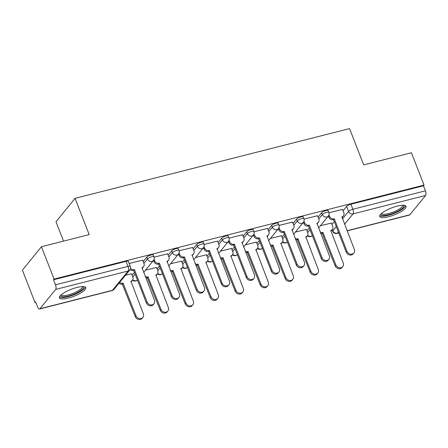 <?xml version="1.0" encoding="UTF-8"?>
<svg xmlns="http://www.w3.org/2000/svg" width="448" height="448" viewBox="0 0 448 448"><rect width="100%" height="100%" fill="white"/><g stroke="black" fill="none" stroke-linecap="round" stroke-linejoin="round"><path stroke-width="0.67" d="M153.311 255.041A3.618 0.958 158.7 0 0 151.049 254.99A3.618 0.958 158.7 0 0 146.737 257.169L147.431 258.961A3.618 0.958 -21.3 0 1 151.743 256.777A3.618 0.958 -21.3 0 1 154.006 256.833L153.311 255.041M178.293 248.696A3.618 0.958 158.7 0 0 176.03 248.646A3.618 0.958 158.7 0 0 171.718 250.824L172.418 252.61A3.618 0.958 -21.3 0 1 176.73 250.432A3.618 0.958 -21.3 0 1 178.993 250.482L178.293 248.696M203.28 242.351A3.618 0.958 158.7 0 0 201.018 242.301A3.618 0.958 158.7 0 0 196.706 244.479L197.4 246.266A3.618 0.958 -21.3 0 1 201.718 244.087A3.618 0.958 -21.3 0 1 203.974 244.138L203.28 242.351M228.262 236.001A3.618 0.958 158.7 0 0 226.005 235.95A3.618 0.958 158.7 0 0 221.687 238.134L222.387 239.921A3.618 0.958 -21.3 0 1 226.699 237.742A3.618 0.958 -21.3 0 1 228.962 237.793L228.262 236.001M253.249 229.656A3.618 0.958 158.7 0 0 250.986 229.606A3.618 0.958 158.7 0 0 246.674 231.784L247.369 233.576A3.618 0.958 -21.3 0 1 251.686 231.398A3.618 0.958 -21.3 0 1 253.943 231.448L253.249 229.656M278.236 223.311A3.618 0.958 158.7 0 0 275.974 223.261A3.618 0.958 158.7 0 0 271.656 225.439L272.356 227.231A3.618 0.958 -21.3 0 1 276.668 225.047A3.618 0.958 -21.3 0 1 278.93 225.098L278.236 223.311M303.218 216.966A3.618 0.958 158.7 0 0 300.955 216.916A3.618 0.958 158.7 0 0 296.643 219.094L297.338 220.881A3.618 0.958 -21.3 0 1 301.655 218.702A3.618 0.958 -21.3 0 1 303.918 218.753L303.218 216.966M328.205 210.622A3.618 0.958 158.7 0 0 325.942 210.571A3.618 0.958 158.7 0 0 321.625 212.75L322.325 214.536A3.618 0.958 -21.3 0 1 326.637 212.358A3.618 0.958 -21.3 0 1 328.899 212.408L328.205 210.622M388.584 216.748A14.118 3.741 158.7 0 0 406.067 206.293A14.118 3.741 158.7 0 0 397.247 206.091A14.118 3.741 158.7 0 0 379.764 216.546A14.118 3.741 158.7 0 0 388.584 216.748M68.264 298.105A14.118 3.741 158.7 0 0 85.753 287.65A14.118 3.741 158.7 0 0 76.933 287.454A14.118 3.741 158.7 0 0 59.444 297.909A14.118 3.741 158.7 0 0 68.264 298.105M41.451 246.725L89.18 234.601L75.04 198.341L349.552 128.621L363.692 164.875L411.415 152.757L424.032 185.114L54.068 279.082L41.451 246.725L22.4 270.144L35.017 302.501L35.762 302.31M63.538 241.114L55.989 221.766L75.04 198.341M35.017 302.501L35.571 301.818L37.537 306.858A3.618 1.478 -104.3 0 0 39.536 309.002A3.618 1.478 -104.3 0 0 39.917 308.745L55.636 289.425A3.618 1.478 -104.3 0 0 55.479 284.805L128.027 266.375A3.618 0.958 -21.3 0 1 130.29 266.426L128.324 261.386A3.618 0.958 -21.3 0 0 126.062 261.335L128.027 266.375A3.618 1.478 -104.3 0 1 128.184 270.995L55.636 289.425M54.068 279.082L53.514 279.765L55.479 284.805M331.951 224.42L334.309 221.525M343.062 210.767L346.612 206.399L348.578 211.445A3.618 0.958 -21.3 0 1 352.89 209.261L425.443 190.837A3.618 1.478 75.7 0 1 425.6 195.451L409.881 214.777A3.618 1.478 75.7 0 1 409.506 215.034L347.116 230.877M425.443 190.837L423.478 185.797L424.032 185.114M306.432 229.393L295.445 232.075M317.542 215.74L304.018 219.061M281.45 235.743L270.458 238.42M292.555 222.085L279.037 225.406M256.463 242.088L245.47 244.765M267.574 228.43L254.05 231.756M231.476 248.433L220.489 251.115M242.586 234.78L229.068 238.101M206.494 254.778L195.502 257.46M217.605 241.125L204.081 244.446M181.507 261.128L170.52 263.805M192.618 247.47L179.094 250.79M156.526 267.473L145.533 270.15M167.636 253.814L154.112 257.135M131.538 273.818L125.479 275.246M142.649 260.159L129.142 263.48M132.076 275.19L134.428 272.294M143.186 261.537L146.737 257.169M157.058 268.845L159.415 265.95M168.168 255.186L171.718 250.824M182.045 262.5L184.397 259.605M193.155 248.842L196.706 244.479M207.026 256.15L209.384 253.26M218.137 242.497L221.687 238.134M232.014 249.805L234.371 246.91M243.124 236.152L246.674 231.784M257.001 243.46L259.353 240.565M268.106 229.802L271.656 225.439M281.982 237.115L284.34 234.22M293.093 223.457L296.643 219.094M306.97 230.77L309.322 227.875M318.074 217.112L321.625 212.75M331.419 223.048L320.426 225.73M342.524 209.395L329.006 212.716M53.514 279.765L126.062 261.335M423.478 185.797L350.924 204.221A3.618 0.958 158.7 0 0 346.612 206.399M328.978 214.822L329.582 216.378A3.618 3.164 39.1 0 0 334.051 218.814L333.334 219.699A3.618 3.164 -140.9 0 1 328.86 217.263L328.362 215.975M334.292 218.753L346.97 251.272A4.161 3.634 39.1 0 0 350.179 254.072A4.161 3.634 39.1 0 0 353.886 252.963A4.161 3.634 39.1 0 0 354.34 249.402L341.902 216.821A3.618 3.164 39.1 0 0 343.442 215.852L342.72 216.742A3.618 3.164 -140.9 0 1 341.88 217.437M353.886 252.963L353.164 253.854A4.161 3.634 -140.9 0 1 349.457 254.957A4.161 3.634 -140.9 0 1 346.254 252.162L333.57 219.643M343.442 215.852A3.618 3.164 39.1 0 0 343.834 212.755L342.485 209.289M320.079 231.958A3.618 3.164 39.1 0 0 322.946 232.473L335.866 264.93A4.161 3.634 39.1 0 0 339.069 267.725A4.161 3.634 39.1 0 0 342.776 266.622A4.161 3.634 39.1 0 0 343.23 263.054L330.792 230.479A3.618 3.164 39.1 0 0 332.332 229.51A3.618 3.164 39.1 0 0 332.73 226.414L331.38 222.947M332.332 229.51L331.61 230.395A3.618 3.164 -140.9 0 1 330.77 231.095M342.776 266.622L342.054 267.506A4.161 3.634 -140.9 0 1 338.352 268.615A4.161 3.634 -140.9 0 1 335.143 265.815L322.224 233.358A3.618 3.164 -140.9 0 1 320.634 233.374M322.465 233.296L323.187 232.411M303.99 221.166L304.601 222.723A3.618 3.164 39.1 0 0 309.07 225.159L308.347 226.05A3.618 3.164 -140.9 0 1 303.878 223.608L303.374 222.326M309.31 225.098L321.989 257.617A4.161 3.634 39.1 0 0 325.198 260.417A4.161 3.634 39.1 0 0 328.899 259.308A4.161 3.634 39.1 0 0 329.353 255.746L316.915 223.166A3.618 3.164 39.1 0 0 318.455 222.197L317.733 223.087A3.618 3.164 -140.9 0 1 316.893 223.782M328.899 259.308L328.177 260.198A4.161 3.634 -140.9 0 1 324.475 261.302A4.161 3.634 -140.9 0 1 321.266 258.507L308.588 225.988M318.455 222.197A3.618 3.164 39.1 0 0 318.853 219.1L317.503 215.639M279.009 227.511L279.614 229.068A3.618 3.164 39.1 0 0 284.082 231.504L283.36 232.394A3.618 3.164 -140.9 0 1 278.891 229.953L278.387 228.67M284.323 231.442L297.002 263.967A4.161 3.634 39.1 0 0 300.21 266.762A4.161 3.634 39.1 0 0 303.918 265.658A4.161 3.634 39.1 0 0 304.371 262.091L291.934 229.51A3.618 3.164 39.1 0 0 293.474 228.547L292.751 229.432A3.618 3.164 -140.9 0 1 291.906 230.126M303.918 265.658L303.195 266.543A4.161 3.634 -140.9 0 1 299.488 267.652A4.161 3.634 -140.9 0 1 296.279 264.852L283.601 232.333M293.474 228.547A3.618 3.164 39.1 0 0 293.866 225.445L292.516 221.984M403.418 205.229A12.214 3.237 -21.3 0 1 399.896 210.045A12.214 3.237 -21.3 0 1 387.285 215.046A12.214 3.237 -21.3 0 1 380.996 213.97M381.567 213.444A11.312 2.996 158.7 0 0 388.242 213.668A11.312 2.996 158.7 0 0 399.022 209.238A11.312 2.996 158.7 0 0 402.64 205.229M379.764 215.729A14.028 3.713 158.7 0 0 401.005 210.034A14.028 3.713 158.7 0 0 405.513 205.688M83.098 286.586A12.214 3.237 -21.3 0 1 79.582 291.402A12.214 3.237 -21.3 0 1 66.97 296.402A12.214 3.237 -21.3 0 1 60.676 295.327M61.247 294.801A11.312 2.996 158.7 0 0 67.922 295.025A11.312 2.996 158.7 0 0 78.708 290.595A11.312 2.996 158.7 0 0 82.326 286.586M59.444 297.091A14.028 3.713 158.7 0 0 80.69 291.396A14.028 3.713 158.7 0 0 85.198 287.05M295.098 238.302A3.618 3.164 39.1 0 0 297.959 238.818L310.878 271.275A4.161 3.634 39.1 0 0 314.087 274.07A4.161 3.634 39.1 0 0 317.794 272.966A4.161 3.634 39.1 0 0 318.248 269.405L305.81 236.824A3.618 3.164 39.1 0 0 307.35 235.855A3.618 3.164 39.1 0 0 307.742 232.758L306.393 229.292M307.35 235.855L306.628 236.74A3.618 3.164 -140.9 0 1 305.782 237.44M317.794 272.966L317.072 273.851A4.161 3.634 -140.9 0 1 313.365 274.96A4.161 3.634 -140.9 0 1 310.156 272.16L297.237 239.702A3.618 3.164 -140.9 0 1 295.646 239.719M297.478 239.641L298.2 238.756M270.11 244.653A3.618 3.164 39.1 0 0 272.978 245.162L285.897 277.62A4.161 3.634 39.1 0 0 289.1 280.42A4.161 3.634 39.1 0 0 292.807 279.311A4.161 3.634 39.1 0 0 293.261 275.75L280.823 243.169A3.618 3.164 39.1 0 0 282.363 242.2A3.618 3.164 39.1 0 0 282.761 239.103L281.406 235.637M282.363 242.2L281.641 243.09A3.618 3.164 -140.9 0 1 280.801 243.785M292.807 279.311L292.085 280.202A4.161 3.634 -140.9 0 1 288.378 281.305A4.161 3.634 -140.9 0 1 285.174 278.51L272.255 246.047A3.618 3.164 -140.9 0 1 270.665 246.064M272.496 245.991L273.218 245.101M254.022 233.862L254.626 235.413A3.618 3.164 39.1 0 0 259.101 237.854L258.378 238.739A3.618 3.164 -140.9 0 1 253.904 236.303L253.406 235.015M259.342 237.793L272.02 270.312A4.161 3.634 39.1 0 0 275.229 273.106A4.161 3.634 39.1 0 0 278.93 272.003A4.161 3.634 39.1 0 0 279.384 268.442L266.946 235.861A3.618 3.164 39.1 0 0 268.486 234.892L267.764 235.777A3.618 3.164 -140.9 0 1 266.924 236.477M278.93 272.003L278.208 272.888A4.161 3.634 -140.9 0 1 274.506 273.997A4.161 3.634 -140.9 0 1 271.298 271.197L258.619 238.678M268.486 234.892A3.618 3.164 39.1 0 0 268.884 231.795L267.534 228.329M229.04 240.206L229.645 241.758A3.618 3.164 39.1 0 0 234.114 244.199L233.391 245.084A3.618 3.164 -140.9 0 1 228.922 242.648L228.418 241.36M234.354 244.138L247.033 276.657A4.161 3.634 39.1 0 0 250.242 279.451A4.161 3.634 39.1 0 0 253.949 278.348A4.161 3.634 39.1 0 0 254.402 274.786L241.965 242.206A3.618 3.164 39.1 0 0 243.505 241.237L242.782 242.127A3.618 3.164 -140.9 0 1 241.937 242.822M253.949 278.348L253.226 279.233A4.161 3.634 -140.9 0 1 249.519 280.342A4.161 3.634 -140.9 0 1 246.31 277.542L233.632 245.022M243.505 241.237A3.618 3.164 39.1 0 0 243.897 238.14L242.547 234.674M204.053 246.551L204.658 248.108A3.618 3.164 39.1 0 0 209.132 250.544L208.41 251.434A3.618 3.164 -140.9 0 1 203.935 248.993L203.437 247.705M209.373 250.482L222.051 283.002A4.161 3.634 39.1 0 0 225.254 285.802A4.161 3.634 39.1 0 0 228.962 284.693A4.161 3.634 39.1 0 0 229.415 281.131L216.978 248.55A3.618 3.164 39.1 0 0 218.518 247.582L217.795 248.472A3.618 3.164 -140.9 0 1 216.955 249.166M228.962 284.693L228.239 285.583A4.161 3.634 -140.9 0 1 224.532 286.686A4.161 3.634 -140.9 0 1 221.329 283.892L208.65 251.373M218.518 247.582A3.618 3.164 39.1 0 0 218.915 244.485L217.566 241.024M245.129 250.998A3.618 3.164 39.1 0 0 247.99 251.507L260.91 283.965A4.161 3.634 39.1 0 0 264.118 286.765A4.161 3.634 39.1 0 0 267.82 285.656A4.161 3.634 39.1 0 0 268.279 282.094L255.836 249.514A3.618 3.164 39.1 0 0 257.376 248.545A3.618 3.164 39.1 0 0 257.774 245.448L256.424 241.987M257.376 248.545L256.659 249.435A3.618 3.164 -140.9 0 1 255.814 250.13M267.82 285.656L267.103 286.546A4.161 3.634 -140.9 0 1 263.396 287.65A4.161 3.634 -140.9 0 1 260.187 284.855L247.268 252.398A3.618 3.164 -140.9 0 1 245.678 252.409M247.509 252.336L248.231 251.446M220.142 257.342A3.618 3.164 39.1 0 0 223.009 257.852L235.928 290.315A4.161 3.634 39.1 0 0 239.131 293.11A4.161 3.634 39.1 0 0 242.838 292.006A4.161 3.634 39.1 0 0 243.292 288.439L230.854 255.858A3.618 3.164 39.1 0 0 232.394 254.895A3.618 3.164 39.1 0 0 232.792 251.793L231.437 248.332M232.394 254.895L231.672 255.78A3.618 3.164 -140.9 0 1 230.832 256.474M242.838 292.006L242.116 292.891A4.161 3.634 -140.9 0 1 238.409 294A4.161 3.634 -140.9 0 1 235.206 291.2L222.286 258.742A3.618 3.164 -140.9 0 1 220.696 258.759M222.522 258.681L223.244 257.79M195.154 263.687A3.618 3.164 39.1 0 0 198.022 264.202L210.941 296.66A4.161 3.634 39.1 0 0 214.15 299.454A4.161 3.634 39.1 0 0 217.851 298.351A4.161 3.634 39.1 0 0 218.31 294.79L205.867 262.209A3.618 3.164 39.1 0 0 207.407 261.24A3.618 3.164 39.1 0 0 207.805 258.143L206.455 254.677M207.407 261.24L206.685 262.125A3.618 3.164 -140.9 0 1 205.845 262.825M217.851 298.351L217.129 299.236A4.161 3.634 -140.9 0 1 213.427 300.345A4.161 3.634 -140.9 0 1 210.218 297.545L197.299 265.087A3.618 3.164 -140.9 0 1 195.709 265.104M197.54 265.026L198.262 264.141M179.066 252.896L179.676 254.453A3.618 3.164 39.1 0 0 184.145 256.889L183.422 257.779A3.618 3.164 -140.9 0 1 178.954 255.338L178.45 254.055M184.386 256.827L197.064 289.346A4.161 3.634 39.1 0 0 200.273 292.146A4.161 3.634 39.1 0 0 203.98 291.038A4.161 3.634 39.1 0 0 204.434 287.476L191.996 254.895A3.618 3.164 39.1 0 0 193.536 253.926L192.814 254.817A3.618 3.164 -140.9 0 1 191.968 255.511M203.98 291.038L203.258 291.928A4.161 3.634 -140.9 0 1 199.55 293.031A4.161 3.634 -140.9 0 1 196.342 290.237L183.663 257.718M193.536 253.926A3.618 3.164 39.1 0 0 193.928 250.83L192.578 247.369M170.173 270.032A3.618 3.164 39.1 0 0 173.034 270.547L185.954 303.005A4.161 3.634 39.1 0 0 189.162 305.799A4.161 3.634 39.1 0 0 192.87 304.696A4.161 3.634 39.1 0 0 193.323 301.134L180.886 268.554A3.618 3.164 39.1 0 0 182.426 267.585A3.618 3.164 39.1 0 0 182.818 264.488L181.468 261.022M182.426 267.585L181.703 268.475A3.618 3.164 -140.9 0 1 180.863 269.17M192.87 304.696L192.147 305.581A4.161 3.634 -140.9 0 1 188.44 306.69A4.161 3.634 -140.9 0 1 185.231 303.89L172.312 271.432A3.618 3.164 -140.9 0 1 170.722 271.449M172.553 271.37L173.275 270.486M154.084 259.241L154.689 260.798A3.618 3.164 39.1 0 0 159.163 263.234L158.441 264.124A3.618 3.164 -140.9 0 1 153.966 261.688L153.468 260.4M159.398 263.178L172.082 295.697A4.161 3.634 39.1 0 0 175.286 298.491A4.161 3.634 39.1 0 0 178.993 297.388A4.161 3.634 39.1 0 0 179.446 293.821L167.009 261.246A3.618 3.164 39.1 0 0 168.549 260.277L167.826 261.162A3.618 3.164 -140.9 0 1 166.986 261.856M178.993 297.388L178.27 298.273A4.161 3.634 -140.9 0 1 174.563 299.382A4.161 3.634 -140.9 0 1 171.36 296.582L158.682 264.062M168.549 260.277A3.618 3.164 39.1 0 0 168.946 257.18L167.591 253.714M145.186 276.382A3.618 3.164 39.1 0 0 148.053 276.892L160.972 309.35A4.161 3.634 39.1 0 0 164.181 312.15A4.161 3.634 39.1 0 0 167.882 311.041A4.161 3.634 39.1 0 0 168.336 307.479L155.898 274.898A3.618 3.164 39.1 0 0 157.438 273.93A3.618 3.164 39.1 0 0 157.836 270.833L156.486 267.372M157.438 273.93L156.716 274.82A3.618 3.164 -140.9 0 1 155.876 275.514M167.882 311.041L167.16 311.931A4.161 3.634 -140.9 0 1 163.458 313.034A4.161 3.634 -140.9 0 1 160.25 310.24L147.33 277.782A3.618 3.164 -140.9 0 1 145.74 277.794M147.571 277.721L148.294 276.83M130.48 268.38A3.618 3.164 39.1 0 0 134.176 269.584L133.454 270.469A3.618 3.164 -140.9 0 1 130.054 269.556M134.417 269.522L147.095 302.042A4.161 3.634 39.1 0 0 150.304 304.836A4.161 3.634 39.1 0 0 154.006 303.733A4.161 3.634 39.1 0 0 154.465 300.171L142.022 267.59A3.618 3.164 39.1 0 0 143.562 266.622L142.839 267.506A3.618 3.164 -140.9 0 1 141.999 268.206M154.006 303.733L153.283 304.618A4.161 3.634 -140.9 0 1 149.582 305.726A4.161 3.634 -140.9 0 1 146.373 302.926L133.694 270.407M143.562 266.622A3.618 3.164 39.1 0 0 143.959 263.525L142.61 260.058M119.7 282.352A3.618 3.164 39.1 0 0 123.066 283.237L135.985 315.694A4.161 3.634 39.1 0 0 139.194 318.494A4.161 3.634 39.1 0 0 142.901 317.386A4.161 3.634 39.1 0 0 143.354 313.824L130.917 281.243A3.618 3.164 39.1 0 0 132.457 280.274A3.618 3.164 39.1 0 0 132.849 277.178L131.499 273.717M132.457 280.274L131.734 281.165A3.618 3.164 -140.9 0 1 130.889 281.859M142.901 317.386L142.178 318.276A4.161 3.634 -140.9 0 1 138.471 319.379A4.161 3.634 -140.9 0 1 135.262 316.585L122.343 284.127A3.618 3.164 -140.9 0 1 118.978 283.242M122.584 284.066L123.306 283.175M39.917 308.745L112.465 290.315L128.184 270.995A3.618 3.164 39.1 0 0 129.724 270.026A3.618 3.618 0 0 0 130.29 266.426M332.354 229.477L332.858 230.765L336.274 226.57M342.468 218.954L348.578 211.445A3.618 3.164 -140.9 0 0 353.046 213.881L344.562 224.314M338.363 231.93L337.327 233.206L338.722 232.848M347.06 230.731L409.881 214.777M425.6 195.451L353.046 213.881A3.618 1.478 -104.3 0 0 352.89 209.261L350.924 204.221M132.77 276.976L135.128 274.086M143.881 263.323L147.431 258.961A3.618 3.164 39.1 0 0 151.9 261.397A3.618 3.164 -140.9 0 0 153.44 260.428A3.618 3.618 0 0 0 154.006 256.833M157.758 270.631L160.11 267.736M168.868 256.978L172.418 252.61A3.618 3.164 39.1 0 0 176.887 255.052A3.618 3.164 -140.9 0 0 178.427 254.083A3.618 3.618 0 0 0 178.993 250.482M182.739 264.286L185.097 261.391M193.85 250.634L197.4 246.266A3.618 3.164 39.1 0 0 201.874 248.707A3.618 3.164 -140.9 0 0 203.414 247.738A3.618 3.618 0 0 0 203.974 244.138M207.726 257.942L210.084 255.046M218.837 244.283L222.387 239.921A3.618 3.164 39.1 0 0 226.856 242.357A3.618 3.164 -140.9 0 0 228.396 241.394A3.618 3.618 0 0 0 228.962 237.793M232.714 251.597L235.066 248.702M243.818 237.938L247.369 233.576A3.618 3.164 39.1 0 0 251.843 236.012A3.618 3.164 -140.9 0 0 253.383 235.043A3.618 3.618 0 0 0 253.943 231.448M257.695 245.246L260.053 242.351M268.806 231.594L272.356 227.231A3.618 3.164 39.1 0 0 276.825 229.667A3.618 3.164 -140.9 0 0 278.365 228.698A3.618 3.618 0 0 0 278.93 225.098M282.682 238.902L285.034 236.006M293.787 225.249L297.338 220.881A3.618 3.164 39.1 0 0 301.812 223.322A3.618 3.164 -140.9 0 0 303.352 222.354A3.618 3.618 0 0 0 303.918 218.753M307.664 232.557L310.022 229.662M318.774 218.898L322.325 214.536A3.618 3.164 39.1 0 0 326.794 216.972A3.618 3.164 -140.9 0 0 328.334 216.009A3.618 3.618 0 0 0 328.899 212.408M307.664 235.374A3.618 3.164 39.1 0 0 311.074 236.298A3.618 3.164 39.1 0 0 312.346 235.62A3.618 3.618 0 0 1 307.418 235.766M282.677 241.718A3.618 3.164 39.1 0 0 286.093 242.642A3.618 3.164 39.1 0 0 287.358 241.965A3.618 3.618 0 0 1 282.436 242.11M257.695 248.063A3.618 3.164 39.1 0 0 261.106 248.987A3.618 3.164 39.1 0 0 262.371 248.31M232.708 254.408A3.618 3.164 39.1 0 0 236.124 255.338A3.618 3.164 39.1 0 0 237.39 254.66A3.618 3.618 0 0 1 232.467 254.8M207.726 260.758A3.618 3.164 39.1 0 0 211.137 261.682A3.618 3.164 39.1 0 0 212.402 261.005A3.618 3.618 0 0 1 207.48 261.15M182.739 267.103A3.618 3.164 39.1 0 0 186.155 268.027A3.618 3.164 39.1 0 0 187.421 267.35A3.618 3.618 0 0 1 182.493 267.495M157.758 273.448A3.618 3.164 39.1 0 0 161.168 274.372A3.618 3.164 39.1 0 0 162.434 273.694A3.618 3.618 0 0 1 157.511 273.84M132.77 279.793A3.618 3.164 39.1 0 0 136.181 280.722A3.618 3.164 39.1 0 0 137.452 280.045A3.618 3.618 0 0 1 132.524 280.185M332.108 229.785L332.69 231.269A3.618 0.958 -21.3 0 1 332.858 230.765A3.618 3.164 -140.9 0 0 337.327 233.206A3.618 1.478 75.7 0 1 336.952 233.458L338.778 232.994M114.005 289.352A3.618 3.164 39.1 0 1 112.465 290.315A3.618 1.478 75.7 0 1 112.09 290.573A3.618 3.618 0 0 0 114.005 289.352L129.724 270.026M334.051 218.814L333.334 219.699M329.582 216.378L328.86 217.263M346.97 251.272L346.254 252.162M322.224 233.358L322.946 232.473M335.143 265.815L335.866 264.93M309.07 225.159L308.347 226.05M304.601 222.723L303.878 223.608M321.989 257.617L321.266 258.507M284.082 231.504L283.36 232.394M279.614 229.068L278.891 229.953M297.002 263.967L296.279 264.852M297.237 239.702L297.959 238.818M310.156 272.16L310.878 271.275M272.255 246.047L272.978 245.162M285.174 278.51L285.897 277.62M259.101 237.854L258.378 238.739M254.626 235.413L253.904 236.303M272.02 270.312L271.298 271.197M234.114 244.199L233.391 245.084M229.645 241.758L228.922 242.648M247.033 276.657L246.31 277.542M209.132 250.544L208.41 251.434M204.658 248.108L203.935 248.993M222.051 283.002L221.329 283.892M247.268 252.398L247.99 251.507M260.187 284.855L260.91 283.965M222.286 258.742L223.009 257.852M235.206 291.2L235.928 290.315M197.299 265.087L198.022 264.202M210.218 297.545L210.941 296.66M184.145 256.889L183.422 257.779M179.676 254.453L178.954 255.338M197.064 289.346L196.342 290.237M172.312 271.432L173.034 270.547M185.231 303.89L185.954 303.005M159.163 263.234L158.441 264.124M154.689 260.798L153.966 261.688M172.082 295.697L171.36 296.582M147.33 277.782L148.053 276.892M160.25 310.24L160.972 309.35M134.176 269.584L133.454 270.469M147.095 302.042L146.373 302.926M122.343 284.127L123.066 283.237M135.262 316.585L135.985 315.694M328.334 216.009L318.55 228.038M303.352 222.354L293.569 234.382M257.449 248.455A3.618 3.618 0 0 0 262.377 248.321M278.365 228.698L268.582 240.727M253.383 235.043L243.594 247.072M228.396 241.394L218.613 253.417M203.414 247.738L193.626 259.767M178.427 254.083L168.644 266.112M153.44 260.428L143.657 272.457M39.536 309.002L112.09 290.573M332.69 231.269A3.618 3.618 0 0 0 336.952 233.458"/></g></svg>
